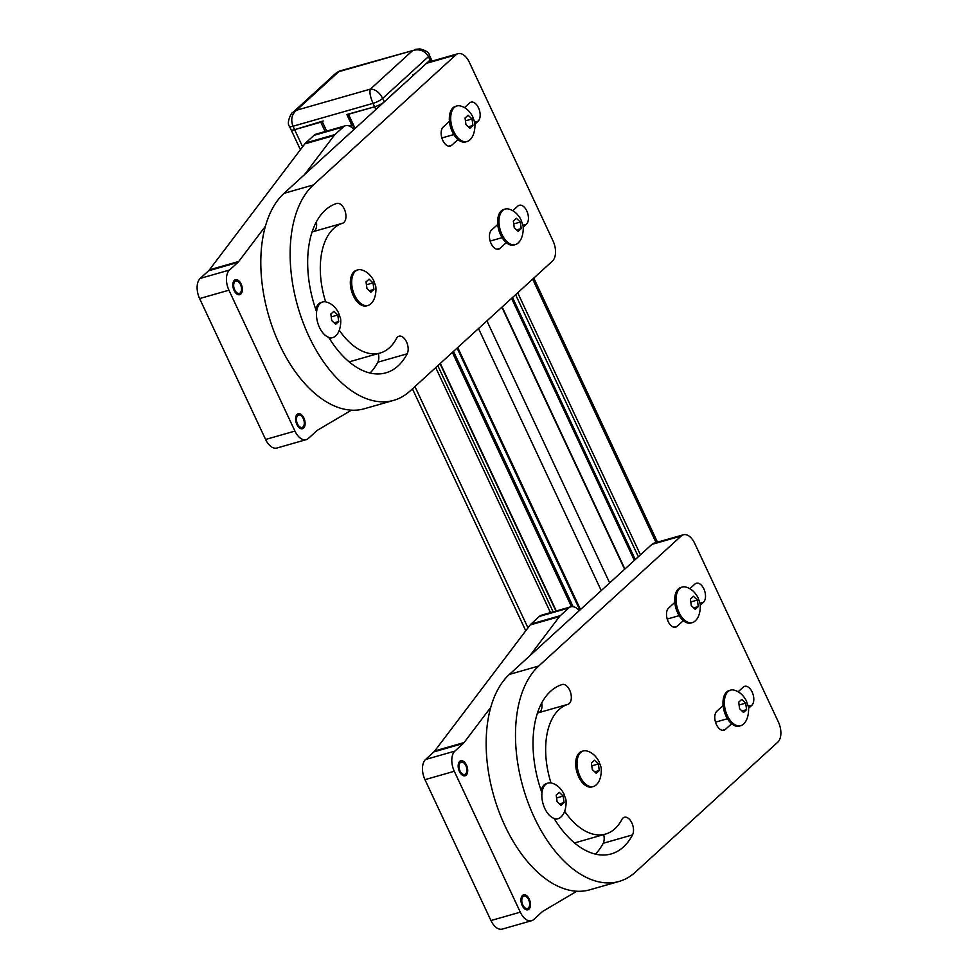 <?xml version="1.0" encoding="UTF-8"?>
<svg xmlns="http://www.w3.org/2000/svg" width="978" height="978" viewBox="0 0 978 978"><rect width="100%" height="100%" fill="white"/><g stroke="black" fill="none" stroke-linecap="round" stroke-linejoin="round"><path stroke-width="1.47" d="M538.707 666.03A116.798 66.492 -105.9 0 0 528.083 802.657A116.798 66.492 -105.9 0 0 619.098 881.435A116.798 66.492 -105.9 0 0 635.284 872.217L777.791 742.18A15.575 8.863 74.1 0 0 778.39 722.021L694.686 543.328A15.575 8.863 74.1 0 0 683.377 534.77A15.575 8.863 74.1 0 0 681.214 536.005L538.707 666.03L509.379 674.417L651.886 544.391A15.575 8.863 -105.9 0 1 654.037 543.157L683.377 534.77M738.109 691.825L743.231 687.155A10.318 5.868 -105.9 0 1 744.661 686.336A10.318 5.868 -105.9 0 1 752.693 693.292A10.318 5.868 -105.9 0 1 751.752 705.358L748.5 708.341M731.63 723.732L725.37 729.441A10.318 5.868 -105.9 0 1 723.94 730.26A10.318 5.868 -105.9 0 1 715.896 723.304A10.318 5.868 -105.9 0 1 716.837 711.226L723.097 705.517M564.636 811.312A67.555 38.46 -105.9 0 0 605.553 834.075A67.555 38.46 -105.9 0 0 621.874 819.503A10.318 5.868 -105.9 0 1 624.367 817.278A10.318 5.868 -105.9 0 1 631.898 823.011A10.318 5.868 -105.9 0 1 632.534 834.894A88.191 50.208 -105.9 0 1 611.226 853.916A88.191 50.208 -105.9 0 1 554.061 818.415M551.005 782.95A67.555 38.46 -105.9 0 1 567.925 704.331A10.318 5.868 -105.9 0 0 570.639 692.742A10.318 5.868 -105.9 0 0 562.167 684.514A10.318 5.868 -105.9 0 0 562.093 684.539A88.191 50.208 -105.9 0 0 541.959 792.926M683.341 620.639L677.082 626.348A10.318 5.868 -105.9 0 1 675.651 627.167A10.318 5.868 -105.9 0 1 667.607 620.211A10.318 5.868 -105.9 0 1 668.549 608.145L674.808 602.424M689.82 588.732L694.93 584.062A10.318 5.868 -105.9 0 1 696.36 583.243A10.318 5.868 -105.9 0 1 704.404 590.211A10.318 5.868 -105.9 0 1 703.463 602.277L700.211 605.248M619.098 881.435L589.758 889.809A116.798 66.492 -105.9 0 1 498.756 811.043A116.798 66.492 -105.9 0 1 509.379 674.417M603.683 834.613A10.318 5.868 -105.9 0 1 603.194 843.28A88.191 50.208 -105.9 0 1 595.419 854.1M541.714 702.876A10.318 5.868 -105.9 0 1 538.585 712.705L567.925 704.331M605.553 834.075L576.225 842.461A67.555 38.46 -105.9 0 1 574.465 842.889M537.374 713.133A67.555 38.46 -105.9 0 1 538.585 712.705M579.233 610.675A15.575 8.863 74.1 0 0 570.846 606.8A15.575 8.863 74.1 0 0 568.683 608.035L560.345 615.651A15.575 8.863 -105.9 0 0 559.489 616.58L529.831 655.761M576.812 891.227L543.071 911.166A15.575 8.863 74.1 0 0 542.118 911.875L533.768 919.491A15.575 8.863 74.1 0 1 531.604 920.714A15.575 8.863 74.1 0 1 520.296 912.168L454.293 771.275A15.575 8.863 74.1 0 1 454.892 751.104L463.242 743.5A15.575 8.863 74.1 0 0 464.085 742.559L490.711 707.412M460.039 770.945A6.418 3.655 -105.9 0 1 461.176 762.119A6.418 3.655 -105.9 0 1 465.846 765.64A6.418 3.655 -105.9 0 1 464.709 774.466A6.418 3.655 -105.9 0 1 460.039 770.945M522.814 904.956A6.418 3.655 -105.9 0 1 523.951 896.129A6.418 3.655 -105.9 0 1 528.621 899.662A6.418 3.655 -105.9 0 1 527.484 908.489A6.418 3.655 -105.9 0 1 522.814 904.956M464.085 742.559L434.758 750.945L530.162 624.966A15.575 8.863 74.1 0 1 531.017 624.037L539.355 616.421A15.575 8.863 -105.9 0 1 541.519 615.186L570.846 606.8M434.758 750.945A15.575 8.863 -105.9 0 1 433.902 751.874L425.564 759.49L454.892 751.104M531.604 920.714L502.276 929.1A15.575 8.863 -105.9 0 1 490.956 920.542L424.965 779.662A15.575 8.863 -105.9 0 1 425.564 759.49M459.428 771.508A7.787 4.438 -105.9 0 1 460.797 760.798A7.787 4.438 -105.9 0 1 466.457 765.077A7.787 4.438 -105.9 0 1 465.076 775.774A7.787 4.438 -105.9 0 1 459.428 771.508M522.203 905.518A7.787 4.438 -105.9 0 1 523.585 894.821A7.787 4.438 -105.9 0 1 529.232 899.1A7.787 4.438 -105.9 0 1 527.863 909.797A7.787 4.438 -105.9 0 1 522.203 905.518M347.581 114.304L374.623 106.798A7.787 1.748 -25.1 0 0 384.305 101.834L399.476 87.8M300.405 149.695L291.077 129.756A7.787 1.748 -25.1 0 0 294.61 129.671L323.18 120.954M412.667 74.976L415.088 73.741L430.039 60.086A7.787 1.748 -25.1 0 0 430.943 58.546L430.943 58.546A7.787 1.748 -25.1 0 1 430.039 60.086L384.305 101.834L382.691 98.399C379.317 92.189 375.21 89.108 370.393 89.12C369.329 92.066 370.21 96.822 373.021 103.362L374.623 106.798L346.933 114.719L351.762 125.025L352.349 124.487M313.351 184.952A116.798 66.492 -105.9 0 0 302.728 321.579A116.798 66.492 -105.9 0 0 393.731 400.344A116.798 66.492 -105.9 0 0 409.929 391.127L552.436 261.102A15.575 8.863 74.1 0 0 553.035 240.93L469.33 62.25A15.575 8.863 74.1 0 0 458.022 53.692A15.575 8.863 74.1 0 0 455.858 54.915L313.351 184.952L284.023 193.338L426.53 63.301A15.575 8.863 -105.9 0 1 428.682 62.079L458.022 53.692M512.753 210.735L517.863 206.065A10.318 5.868 -105.9 0 1 519.306 205.258A10.318 5.868 -105.9 0 1 527.338 212.214A10.318 5.868 -105.9 0 1 526.396 224.28L523.144 227.251M506.274 242.642L500.015 248.363A10.318 5.868 -105.9 0 1 498.584 249.17A10.318 5.868 -105.9 0 1 490.54 242.214A10.318 5.868 -105.9 0 1 491.482 230.148L497.741 224.439M339.28 330.234A67.555 38.46 -105.9 0 0 380.197 352.997A67.555 38.46 -105.9 0 0 396.518 338.425A10.318 5.868 -105.9 0 1 399.012 336.2A10.318 5.868 -105.9 0 1 406.542 341.921A10.318 5.868 -105.9 0 1 407.178 353.816A88.191 50.208 -105.9 0 1 385.87 372.838A88.191 50.208 -105.9 0 1 328.706 337.337M325.65 301.86A67.555 38.46 -105.9 0 1 342.569 223.241A10.318 5.868 -105.9 0 0 345.283 211.664A10.318 5.868 -105.9 0 0 336.811 203.424A10.318 5.868 -105.9 0 0 336.738 203.448A88.191 50.208 -105.9 0 0 316.603 311.835M457.985 139.561L451.726 145.27A10.318 5.868 -105.9 0 1 450.283 146.089A10.318 5.868 -105.9 0 1 442.252 139.12A10.318 5.868 -105.9 0 1 443.193 127.054L449.452 121.345M464.464 107.641L469.574 102.983A10.318 5.868 -105.9 0 1 471.005 102.164A10.318 5.868 -105.9 0 1 479.049 109.12A10.318 5.868 -105.9 0 1 478.108 121.186L474.856 124.169M393.731 400.344L364.403 408.731A116.798 66.492 -105.9 0 1 273.4 329.953A116.798 66.492 -105.9 0 1 284.023 193.338M378.327 353.523A10.318 5.868 -105.9 0 1 377.838 362.19A88.191 50.208 -105.9 0 1 370.063 373.021M316.359 221.798A10.318 5.868 -105.9 0 1 313.229 231.627L342.569 223.241M380.197 352.997L350.87 361.371A67.555 38.46 -105.9 0 1 349.109 361.799M312.019 232.043A67.555 38.46 -105.9 0 1 313.229 231.627M353.877 129.585A15.575 8.863 74.1 0 0 345.491 125.722A15.575 8.863 74.1 0 0 343.327 126.957L334.989 134.561A15.575 8.863 -105.9 0 0 334.134 135.502L304.476 174.671M351.457 410.149L317.716 430.088A15.575 8.863 74.1 0 0 316.762 430.797L308.412 438.401A15.575 8.863 74.1 0 1 306.248 439.635A15.575 8.863 74.1 0 1 294.94 431.078L228.938 290.197A15.575 8.863 74.1 0 1 229.537 270.026L237.886 262.41A15.575 8.863 74.1 0 0 238.73 261.481L265.356 226.321M234.683 289.855A6.418 3.655 -105.9 0 1 235.82 281.028A6.418 3.655 -105.9 0 1 240.49 284.561A6.418 3.655 -105.9 0 1 239.353 293.388A6.418 3.655 -105.9 0 1 234.683 289.855M297.459 423.877A6.418 3.655 -105.9 0 1 298.596 415.051A6.418 3.655 -105.9 0 1 303.266 418.572A6.418 3.655 -105.9 0 1 302.129 427.398A6.418 3.655 -105.9 0 1 297.459 423.877M238.73 261.481L209.402 269.855L304.806 143.888A15.575 8.863 74.1 0 1 305.662 142.947L313.999 135.331A15.575 8.863 -105.9 0 1 316.163 134.108L345.491 125.722M209.402 269.855A15.575 8.863 -105.9 0 1 208.546 270.796L200.209 278.412L229.537 270.026M306.248 439.635L276.921 448.022A15.575 8.863 -105.9 0 1 265.6 439.464L199.61 298.571A15.575 8.863 -105.9 0 1 200.209 278.412M234.072 290.417A7.787 4.438 -105.9 0 1 235.441 279.72A7.787 4.438 -105.9 0 1 241.101 283.999A7.787 4.438 -105.9 0 1 239.72 294.696A7.787 4.438 -105.9 0 1 234.072 290.417M296.847 424.44A7.787 4.438 -105.9 0 1 298.229 413.731A7.787 4.438 -105.9 0 1 303.877 418.009A7.787 4.438 -105.9 0 1 302.508 428.706A7.787 4.438 -105.9 0 1 296.847 424.44M541.103 790.481A18.496 10.526 -105.9 0 1 544.147 784.918A18.496 10.526 74.1 0 1 546.714 783.451L548.071 783.072A18.496 10.526 74.1 0 1 551.849 783.146C556.726 784.49 560.712 787.987 563.793 793.61L565.553 798.635C566.531 799.649 566.751 811.74 561.396 816.557A18.496 10.526 74.1 0 1 560.797 817.168A18.496 10.526 -105.9 0 1 558.23 818.635L556.873 819.014A18.496 10.526 -105.9 0 1 554.563 819.222M558.23 818.635A18.496 10.526 -105.9 0 1 543.829 806.153A18.496 10.526 -105.9 0 1 545.504 784.527A18.496 10.526 74.1 0 1 548.071 783.072M557.827 793.671L559.245 792.314L563.181 796.08L564.061 802.62L561.017 805.395L557.081 801.63L556.201 795.09L557.827 793.671M564.061 802.62L559.587 803.892M563.181 796.08L556.69 797.926M593.438 786.52L592.081 786.911A18.496 10.526 -105.9 0 1 577.668 774.429A18.496 10.526 -105.9 0 1 579.355 752.803A18.496 10.526 74.1 0 1 581.91 751.348L583.279 750.957A18.496 10.526 74.1 0 0 580.712 752.412A18.496 10.526 -105.9 0 0 579.025 774.05A18.496 10.526 -105.9 0 0 593.438 786.52A18.496 10.526 -105.9 0 0 596.005 785.053A18.496 10.526 74.1 0 0 596.592 784.454C601.947 779.625 601.727 767.547 600.761 766.52L598.988 761.507C595.92 755.872 591.934 752.388 587.044 751.043A18.496 10.526 74.1 0 0 583.279 750.957M593.023 761.569L594.441 760.199L598.377 763.965L599.269 770.505L596.225 773.28L592.289 769.515L591.397 762.987L593.023 761.569M599.269 770.505L594.795 771.789M598.377 763.965L591.898 765.823M315.747 309.403A18.496 10.526 -105.9 0 1 318.791 303.828A18.496 10.526 74.1 0 1 321.359 302.373L322.716 301.982A18.496 10.526 74.1 0 1 326.493 302.068C331.371 303.412 335.356 306.896 338.437 312.532L340.197 317.544C341.175 318.571 341.395 330.65 336.041 335.478A18.496 10.526 74.1 0 1 335.442 336.09A18.496 10.526 -105.9 0 1 332.875 337.544L331.518 337.936A18.496 10.526 -105.9 0 1 329.207 338.144M332.875 337.544A18.496 10.526 -105.9 0 1 318.473 325.075A18.496 10.526 -105.9 0 1 320.148 303.437A18.496 10.526 74.1 0 1 322.716 301.982M332.471 312.593L333.889 311.236L337.826 314.989L338.706 321.53L335.662 324.305L331.725 320.552L330.845 314.011L332.471 312.593M338.706 321.53L334.231 322.813M337.826 314.989L331.334 316.848M368.083 305.429L366.726 305.821A18.496 10.526 -105.9 0 1 352.312 293.351A18.496 10.526 -105.9 0 1 353.999 271.725A18.496 10.526 74.1 0 1 356.554 270.258L357.924 269.867A18.496 10.526 74.1 0 0 355.356 271.334A18.496 10.526 -105.9 0 0 353.669 292.96A18.496 10.526 -105.9 0 0 368.083 305.429A18.496 10.526 -105.9 0 0 370.65 303.975A18.496 10.526 74.1 0 0 371.237 303.363C376.591 298.534 376.371 286.456 375.405 285.429L373.633 280.417C370.564 274.794 366.579 271.297 361.689 269.952A18.496 10.526 74.1 0 0 357.924 269.867M367.667 280.478L369.085 279.121L373.021 282.887L373.914 289.415L370.87 292.202L366.933 288.437L366.041 281.896L367.667 280.478M373.914 289.415L369.427 290.698M373.021 282.887L366.542 284.732M740.737 725.688L739.38 726.079A18.496 10.526 -105.9 0 1 724.967 713.61A18.496 10.526 -105.9 0 1 726.654 691.972A18.496 10.526 74.1 0 1 729.209 690.517L730.578 690.126A18.496 10.526 74.1 0 0 728.011 691.593A18.496 10.526 -105.9 0 0 726.324 713.219A18.496 10.526 -105.9 0 0 740.737 725.688A18.496 10.526 -105.9 0 0 743.304 724.233A18.496 10.526 74.1 0 0 743.891 723.622C749.246 718.793 749.026 706.715 748.06 705.688L746.287 700.676C743.219 695.04 739.234 691.556 734.344 690.211A18.496 10.526 74.1 0 0 730.578 690.126M740.322 700.737L741.74 699.38L745.676 703.133L746.569 709.673L743.524 712.449L739.588 708.695L738.696 702.155L740.322 700.737M746.569 709.673L742.082 710.957M745.676 703.133L739.197 704.991M692.448 622.595L691.091 622.986A18.496 10.526 -105.9 0 1 676.678 610.516A18.496 10.526 -105.9 0 1 678.365 588.89A18.496 10.526 74.1 0 1 680.92 587.423L682.277 587.032A18.496 10.526 74.1 0 0 679.722 588.499A18.496 10.526 -105.9 0 0 678.035 610.125A18.496 10.526 -105.9 0 0 692.448 622.595A18.496 10.526 -105.9 0 0 695.003 621.14A18.496 10.526 74.1 0 0 695.602 620.529C700.957 615.7 700.737 603.622 699.771 602.607L697.999 597.582C694.918 591.959 690.945 588.463 686.055 587.118A18.496 10.526 74.1 0 0 682.277 587.032M692.033 597.644L693.451 596.287L697.387 600.052L698.28 606.58L695.236 609.367L691.299 605.602L690.407 599.062L692.033 597.644M698.28 606.58L693.793 607.864M697.387 600.052L690.908 601.898M515.382 244.61L514.025 244.989A18.496 10.526 -105.9 0 1 499.611 232.519A18.496 10.526 -105.9 0 1 501.298 210.893A18.496 10.526 74.1 0 1 503.853 209.426L505.21 209.047A18.496 10.526 74.1 0 0 502.655 210.502A18.496 10.526 -105.9 0 0 500.968 232.128A18.496 10.526 -105.9 0 0 515.382 244.61A18.496 10.526 -105.9 0 0 517.949 243.143A18.496 10.526 74.1 0 0 518.536 242.544C523.89 237.715 523.67 225.637 522.704 224.61L520.932 219.598C517.851 213.962 513.878 210.466 508.988 209.133A18.496 10.526 74.1 0 0 505.21 209.047M514.966 219.647L516.384 218.29L520.32 222.055L521.213 228.595L518.169 231.37L514.232 227.605L513.34 221.065L514.966 219.647M521.213 228.595L516.726 229.867M520.32 222.055L513.841 223.901M467.093 141.517L465.736 141.908A18.496 10.526 -105.9 0 1 451.323 129.438A18.496 10.526 -105.9 0 1 453.01 107.8A18.496 10.526 74.1 0 1 455.565 106.345L456.922 105.954A18.496 10.526 74.1 0 0 454.367 107.409A18.496 10.526 -105.9 0 0 452.68 129.047A18.496 10.526 -105.9 0 0 467.093 141.517A18.496 10.526 -105.9 0 0 469.648 140.062A18.496 10.526 74.1 0 0 470.247 139.451C475.601 134.622 475.381 122.543 474.416 121.516L472.643 116.504C469.562 110.869 465.589 107.384 460.699 106.04A18.496 10.526 74.1 0 0 456.922 105.954M466.677 116.565L468.095 115.208L472.032 118.961L472.924 125.502L469.88 128.277L465.944 124.524L465.051 117.983L466.677 116.565M472.924 125.502L468.438 126.785M472.032 118.961L465.552 120.82M375.894 109.499L374.623 106.798A7.787 1.748 -25.1 0 0 384.305 101.834M289.464 126.321L289.464 126.321C286.004 122.849 291.847 111.553 292.838 112.494L336.346 72.788L339.525 71.015L412.618 50.587C419.513 48.607 424.782 50.636 428.437 56.651L382.691 98.399A7.787 1.748 154.9 0 1 373.021 103.362L292.997 126.235A7.787 1.748 154.9 0 1 289.464 126.321L291.077 129.756A7.787 1.748 -25.1 0 0 294.61 129.671L292.997 126.235C290.564 119.634 291.737 114.304 296.517 110.233L292.813 112.519M326.689 131.101L322.3 121.749L294.61 129.671L302.618 146.773M348.853 125.856L351.762 125.025M339.525 71.015L336.346 72.8M699.906 603.292L703.463 602.277M674.001 627.228L677.082 626.348M748.207 706.373L751.752 705.358M722.29 730.321L725.37 729.441M603.194 843.28L632.534 834.894M651.886 544.391L681.214 536.005M539.355 616.421L568.683 608.035M531.017 624.037L560.345 615.651M530.162 624.966L559.489 616.58M463.242 743.5L433.902 751.874M424.965 779.662L454.293 771.275M490.956 920.542L520.296 912.168M624.612 569.269L501.873 307.239M609.661 582.912L486.91 320.882M601.25 590.59L478.511 328.559M580.467 609.551L457.728 347.52M355.112 128.46L348.461 114.279M573.084 606.666L453.499 351.383M571.482 606.666L452.374 352.398M555.932 611.067L440.039 363.657M553.145 611.861L437.826 365.674M550.504 612.619L435.723 367.594M325.148 131.541L320.772 122.189M527.973 627.864L414.941 386.554M656.055 542.582L532.655 279.146M430.699 61.492L428.437 56.651A7.787 1.748 154.9 0 0 429.33 55.11L432.129 61.088M640.443 554.819L517.704 292.789M638.341 556.739L515.602 294.708M635.272 559.538L512.521 297.52M634.331 560.394L511.592 298.376M474.55 122.201L478.108 121.186M448.645 146.15L451.726 145.27M522.851 225.295L526.396 224.28M496.934 249.243L500.015 248.363M377.838 362.19L407.178 353.816M426.53 63.301L455.858 54.915M313.999 135.331L343.327 126.957M305.662 142.947L334.989 134.561M304.806 143.888L334.134 135.502M237.886 262.41L208.546 270.796M199.61 298.571L228.938 290.197M265.6 439.464L294.94 431.078M370.393 89.12L296.517 110.233L338.743 71.7L412.618 50.587L370.393 89.12M624.893 569.013L502.154 306.982M579.844 610.125L457.105 348.095M354.488 129.035L347.679 114.499M556.286 610.969L440.32 363.4M525.761 630.773L412.435 388.841M657.485 542.167L533.792 278.119M634.649 560.113L511.897 298.082M715.517 722.155L727.449 718.732M667.216 619.062L679.16 615.651M490.161 241.065L502.093 237.654M441.86 137.971L453.804 134.561M429.33 55.11C429.097 52.506 425.931 50.44 419.831 48.9L415.063 49.426"/></g></svg>
